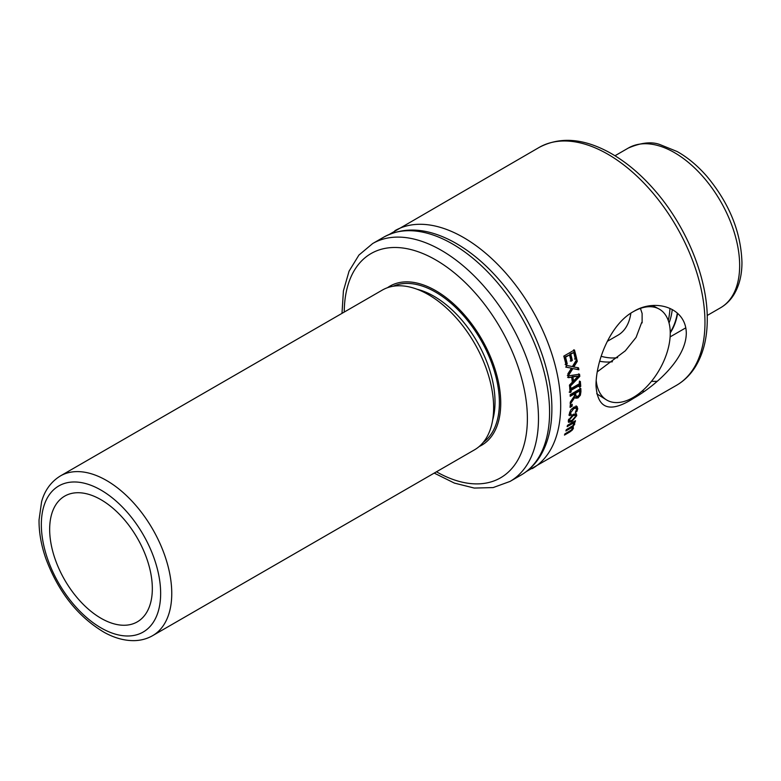 <?xml version="1.0" encoding="UTF-8"?>
<svg xmlns="http://www.w3.org/2000/svg" width="781" height="781" viewBox="0 0 781 781"><rect width="100%" height="100%" fill="white"/><g stroke="black" fill="none" stroke-linecap="round" stroke-linejoin="round"><path stroke-width="1.17" d="M572.717 426.67L572.327 428.047M573.41 421.789L573.654 423.946M572.756 423.644L572.268 422.443M571.194 426.875L571.868 427.5L565.903 430.966A137.349 79.301 -120 0 0 566.293 429.696L572.746 425.801L573.615 424.415L572.366 422.511L573.127 423.204L567.152 426.651A137.349 79.301 -120 0 0 567.484 425.333L575.48 420.715A137.349 79.301 60 0 1 575.148 422.033L574.552 422.736M571.438 427.842L571.018 426.709L571.438 427.842M571.721 429.638L572.229 430.136L569.73 432.049L564.458 435.085A137.349 79.301 -120 0 0 564.907 433.885L571.36 429.999L572.288 428.652L571.262 426.885M572.229 426.221L573.459 428.232L572.229 430.136M573.488 421.867L574.796 424.005L572.824 426.777L573.322 427.061M574.377 421.349L575.148 422.033M576.114 396.475L575.372 396.055L577.94 396.299L579.356 394.698L579.697 392.521A137.349 79.301 -120 0 0 579.658 390.881L578.77 390.402L574.767 392.716A136.089 78.569 60 0 1 574.806 394.161L575.441 396.094M574.767 392.716L575.656 393.194A137.349 79.301 60 0 1 575.685 394.649L576.3 396.582L575.412 396.074M579.658 390.881L575.656 393.194M570.198 395.352L573.586 393.399L574.474 393.878L570.228 396.318A137.349 79.301 -120 0 0 570.169 394.659L580.83 388.499A137.349 79.301 60 0 1 580.927 391.73L580.381 395.196L578.028 397.92L575.734 398.222L574.035 396.68L570.276 402.293M579.941 388.04L579.492 394.669L577.149 397.392L575.324 397.871M574.474 393.878A137.349 79.301 -120 0 1 574.513 395.772L570.276 402.108A137.349 79.301 -120 0 1 570.228 404.207L574.582 397.705M579.482 381.069L579.844 385.98L580.732 386.429L579.639 387.054A137.349 79.301 -120 0 0 579.541 385.433L578.653 385.004L570.179 389.904L570.276 391.506L569.183 392.13M579.844 385.98L578.75 386.605M569.915 386.595L570.052 388.216L570.94 388.626L579.414 383.735A137.349 79.301 -120 0 0 579.277 382.094L580.361 381.47A137.349 79.301 60 0 1 580.732 386.429M570.276 391.506L571.165 391.945L570.071 392.579A137.349 79.301 -120 0 0 569.71 387.62L570.794 386.995A137.349 79.301 60 0 1 570.94 388.626M570.179 389.904L571.057 390.334A137.349 79.301 60 0 1 571.165 391.945M579.541 385.433L571.057 390.334M578.223 376.081L572.053 376.627A136.089 78.569 60 0 1 572.58 380.64L573.459 381.001L578.223 376.081L572.932 376.95A137.349 79.301 60 0 1 573.459 381.001M572.053 376.627L572.932 376.95M578.662 373.874L578.946 376.003L579.814 376.354L569.642 386.898A137.349 79.301 -120 0 0 569.456 385.082L572.307 382.182A137.349 79.301 -120 0 0 571.653 377.164L567.621 377.379M571.653 377.164L568.49 377.682A137.349 79.301 -120 0 0 567.865 373.874L571.507 368.163L566.567 367.275A137.349 79.301 -120 0 0 566.137 365.332L572.395 366.553L576.817 359.309A137.349 79.301 60 0 1 577.276 361.378L573.762 366.992L578.536 367.841A137.349 79.301 60 0 1 578.867 369.755L572.873 368.603L568.217 375.895L567.348 375.602M578.946 376.003L569.525 385.726M568.217 375.895L579.541 374.206A137.349 79.301 60 0 1 579.814 376.354M577.676 367.568L577.999 369.462L572.873 368.603M572.014 368.359L567.992 374.616M576.232 360.285L576.417 361.164L572.903 366.748L573.762 366.992M571.507 368.163L565.708 367.06M577.999 369.462L578.867 369.755M576.417 361.164L577.276 361.378M573.625 349.859L575.782 358.313L576.632 358.499L575.372 359.231A137.349 79.301 -120 0 0 573.693 352.514L569.935 354.076L571.497 360.275L572.346 360.461L571.087 361.193A137.349 79.301 -120 0 0 569.515 354.925L564.722 357.083L566.391 363.731L565.132 364.463M571.497 360.275L570.237 361.007M575.782 358.313L574.523 359.035M566.391 363.731L567.24 363.926L565.981 364.649A137.349 79.301 -120 0 0 563.794 356.116L574.455 349.966A137.349 79.301 60 0 1 576.632 358.499M564.722 357.083L565.551 357.21A137.349 79.301 60 0 1 567.24 363.926M569.515 354.925L565.551 357.21M569.935 354.076L570.774 354.203A137.349 79.301 60 0 1 572.346 360.461M573.693 352.514L570.774 354.203M571.282 404.841L570.14 406.266M572.122 406.208L570.081 407.389A137.349 79.301 -120 0 0 570.179 405.476L572.219 404.294A137.349 79.301 60 0 1 572.122 406.208L571.233 405.632M569.691 412.104L570.335 414.164L568.822 415.043M576.066 405.817L576.573 409.371L576.212 408.121L573.801 408.609L570.56 412.837L571.223 414.74L570.286 414.047L571.116 414.672M576.212 408.121L575.333 407.506L571.477 409.039M570.335 414.164L571.204 414.828L569.7 415.697L569.378 413.549L570.706 410.025L573.928 407.077L577.13 406.53M576.056 411.021L576.817 411.587L575.304 412.466A137.349 79.301 -120 0 0 575.314 412.378L576.573 409.371M576.944 406.423L577.745 408.717L576.817 411.587M568.558 419.573L569.652 420.9L572.102 420.266L575.607 416.283L575.392 415.17L572.922 415.795L569.476 419.827L569.652 420.9M575.392 415.17L574.523 414.496L571.653 415.355M575.831 413.5L575.646 415.804M571.448 420.617L568.304 421.828M576.759 415.619L571.799 421.662L568.617 422.336L568.314 420.49L573.147 414.34L576.368 413.725L576.759 415.619L575.89 414.916M686.294 333.214C686.099 359.27 654.966 386.078 633.576 398.3C609.981 413.364 597.455 409.049 596.001 385.345C596.069 359.338 611.367 323.393 633.576 311.512C654.976 298.205 686.099 307.245 686.294 333.214M633.352 311.639A52.512 30.313 -60 0 1 658.813 308.856A52.512 30.313 -60 0 1 670.254 333.214A52.512 30.313 -60 0 1 646.961 386.449A52.512 30.313 -60 0 1 606.31 399.784A52.512 30.313 -60 0 1 596.186 380.327M597.25 371.863L625.298 350.835L636.085 337.402L641.679 322.504L642.119 322.895L642.119 313.474L640.44 308.388M669.034 323.012A87.902 50.755 -120 0 0 672.265 309.559M599.642 361.252A87.277 50.384 -120 0 0 612.431 361.74M670.244 332.198A91.826 53.02 -120 0 0 677.342 313.093M670.254 332.843A92.217 53.245 -120 0 0 677.615 313.327M668.263 320.493A90.254 52.112 -120 0 0 669.952 308.407M601.155 356.302A86.33 49.847 -120 0 0 617.644 357.678M607.296 341.346L617.986 335.186A64.667 37.342 -120 0 0 630.863 313.201M479.183 446.517A91.826 53.02 -120 0 0 500.738 403.172A91.826 53.02 -120 0 0 435.808 290.708A91.826 53.02 -120 0 0 387.493 287.701M483.302 442.31A90.264 52.112 -120 0 0 498.639 413.559A90.264 52.112 -120 0 0 466.15 318.775A90.264 52.112 -120 0 0 393.194 286.246M492.645 420.1A86.33 49.847 -120 0 0 494.295 412.407A86.33 49.847 -120 0 0 417.103 289.263M152.656 635.646L474.536 449.817A92.217 53.245 -120 0 0 492.86 418.723A92.217 53.245 -120 0 0 457.949 319.859A92.217 53.245 -120 0 0 382.319 290.083L60.44 475.922C48.617 483.156 43.677 493.963 41.598 501.724L39.05 519.853C38.894 532.134 41.149 545.021 45.825 558.503C58.331 592.037 77.836 616.678 104.342 632.434C114.543 638.048 124.55 640.781 134.342 640.635C141.01 640.479 147.111 638.809 152.656 635.646A92.217 53.245 -120 0 0 170.98 604.562A92.217 53.245 -120 0 0 136.07 505.697A92.217 53.245 -120 0 0 60.44 475.922M151.719 597.387A72.594 41.91 -120 0 0 124.238 519.56A72.594 41.91 -120 0 0 64.696 496.12A72.594 41.91 -120 0 0 64.696 579.941A72.594 41.91 -120 0 0 137.29 621.861A72.594 41.91 -120 0 0 151.719 597.387M569.124 431.454L569.73 432.049M572.61 427.422L573.459 428.232M573.947 423.234L574.796 424.005M570.491 427.285L571.175 427.92M574.806 394.161L575.685 394.649M577.149 397.392L578.028 397.92M579.492 394.669L580.381 395.196M580.039 391.232L580.927 391.73M569.681 412.202L570.56 412.837M572.922 407.994L573.801 408.609M576.856 408.082L577.745 408.717M568.695 419.202L569.476 419.827M572.053 415.121L572.922 415.795M570.931 420.93L571.799 421.662M526.482 471.47L676.522 385.306A137.349 79.301 -120 0 0 704.97 322.426A137.349 79.301 -120 0 0 645.008 184.209A137.349 79.301 -120 0 0 539.173 147.414L389.534 234.271M642.099 391.076A137.349 79.301 -120 0 0 644.403 391.359M532.232 468.61A137.349 79.301 -120 0 0 560.68 405.739A137.349 79.301 -120 0 0 500.719 267.512A137.349 79.301 -120 0 0 394.883 230.717M651.5 381.304A129.5 74.771 -120 0 0 657.241 381.294M739.656 265.56A92.217 53.245 -120 0 0 699.395 172.757A92.217 53.245 -120 0 0 628.334 148.048C641.133 142.562 651.715 141.42 660.101 144.631L677.068 151.494C687.788 157.498 697.814 165.894 707.166 176.682C729.366 203.499 740.954 232.055 741.95 262.357C741.979 274.834 739.324 285.534 734.003 294.447C730.538 300.119 726.057 304.561 720.551 307.773A92.217 53.245 -120 0 0 739.656 265.56M549.58 412.143A137.349 79.301 -120 0 0 489.619 273.926A137.349 79.301 -120 0 0 383.783 237.131C404.109 226.383 427.187 227.896 453.019 241.661C469.508 250.623 485.001 263.461 499.498 280.194C531.129 316.403 552.187 367.783 551.874 408.941C551.884 427.968 547.803 444.008 539.632 457.07C534.751 464.695 528.581 470.679 521.132 475.024A137.349 79.301 -120 0 0 549.58 412.143M521.132 475.024L510.032 481.428A137.349 79.301 -120 0 0 538.48 418.548A137.349 79.301 -120 0 0 478.528 280.33A137.349 79.301 -120 0 0 372.683 243.535L358.918 255.075L349.068 271.163L343.415 290.874L341.99 313.366M436.462 471.792A129.5 74.771 -120 0 0 527.38 418.548A129.5 74.771 -120 0 0 436.13 260.141A129.5 74.771 -120 0 0 344.245 312.068M159.939 603.615A84.368 48.715 -120 0 0 79.467 482.316A84.368 48.715 -120 0 0 63.573 591.041A84.368 48.715 -120 0 0 159.939 603.615M596.713 393.751L606.31 399.784M652.506 305.527L658.813 308.856M539.173 147.414C559.499 136.665 582.577 138.178 608.409 151.953C624.898 160.906 640.391 173.753 654.888 190.476C686.519 226.685 707.576 278.065 707.264 319.224C707.274 338.251 703.193 354.301 695.022 367.353C690.14 374.978 683.971 380.962 676.522 385.306M628.334 148.048L614.989 155.751M720.551 307.773L707.215 315.475M685.806 327.835L670.127 336.884M383.783 237.131L372.683 243.535M434.207 473.091L454.396 483.097L474.292 488.066L493.153 487.578L510.032 481.428"/></g></svg>
